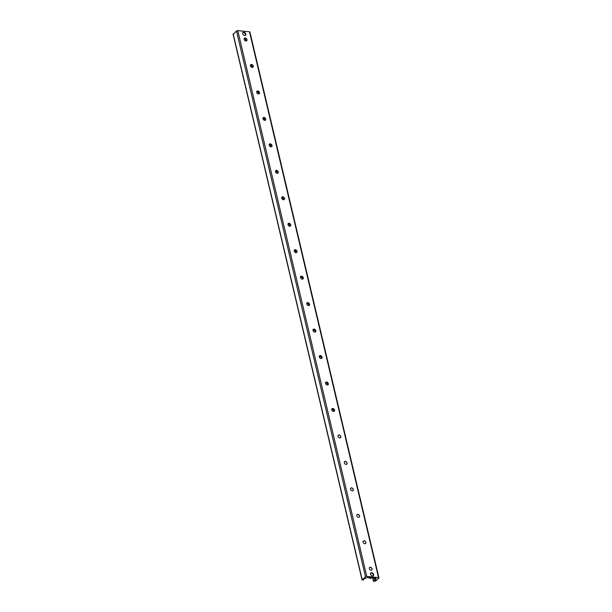 <?xml version="1.0" encoding="UTF-8"?>
<svg xmlns="http://www.w3.org/2000/svg" width="612" height="612" viewBox="0 0 612 612"><rect width="100%" height="100%" fill="white"/><g stroke="black" fill="none" stroke-linecap="round" stroke-linejoin="round"><path stroke-width="0.92" d="M243.874 32.206A1.89 1.323 -131.6 0 1 245.603 33.484A1.89 1.323 -131.6 0 1 245.511 35.274A1.89 1.323 -131.6 0 1 243.27 34.739A1.89 1.323 -131.6 0 1 243.01 32.451A1.89 1.323 -131.6 0 1 243.874 32.206M371.645 572.717A1.89 1.323 -131.6 0 1 373.374 573.995A1.89 1.323 -131.6 0 1 373.289 575.785A1.89 1.323 -131.6 0 1 371.048 575.249A1.89 1.323 -131.6 0 1 370.78 572.962A1.89 1.323 -131.6 0 1 371.645 572.717M246.644 39.114A3.228 2.264 48.4 0 0 246.085 38.487M244.425 38.258A1.698 1.193 -131.6 0 1 245.152 38.074A1.698 1.193 -131.6 0 1 246.177 38.564A1.698 1.193 -131.6 0 1 246.582 39.015A1.698 1.193 -131.6 0 1 246.674 40.797M245.244 37.998A1.698 1.193 -131.6 0 1 246.797 39.145A1.698 1.193 -131.6 0 1 246.72 40.759A1.698 1.193 -131.6 0 1 244.701 40.277A1.698 1.193 -131.6 0 1 244.463 38.219A1.698 1.193 -131.6 0 1 245.244 37.998M252.901 65.576A3.228 2.264 48.4 0 0 252.343 64.949M250.675 64.719A1.698 1.193 -131.6 0 1 251.402 64.543A1.698 1.193 -131.6 0 1 252.435 65.025A1.698 1.193 -131.6 0 1 252.84 65.484A1.698 1.193 -131.6 0 1 252.924 67.259M251.494 64.459A1.698 1.193 -131.6 0 1 253.054 65.606A1.698 1.193 -131.6 0 1 252.978 67.221A1.698 1.193 -131.6 0 1 250.958 66.739A1.698 1.193 -131.6 0 1 250.721 64.681A1.698 1.193 -131.6 0 1 251.494 64.459M259.151 92.045A3.228 2.264 48.4 0 0 258.601 91.41M256.933 91.18A1.698 1.193 -131.6 0 1 257.66 91.004A1.698 1.193 -131.6 0 1 258.685 91.486A1.698 1.193 -131.6 0 1 259.09 91.945A1.698 1.193 -131.6 0 1 259.182 93.72M257.751 90.92A1.698 1.193 -131.6 0 1 259.312 92.075A1.698 1.193 -131.6 0 1 259.228 93.682A1.698 1.193 -131.6 0 1 257.216 93.2A1.698 1.193 -131.6 0 1 256.979 91.142A1.698 1.193 -131.6 0 1 257.751 90.92M265.409 118.506A3.228 2.264 48.4 0 0 264.851 117.879M263.191 117.649A1.698 1.193 -131.6 0 1 263.917 117.466A1.698 1.193 -131.6 0 1 264.942 117.948A1.698 1.193 -131.6 0 1 265.348 118.407A1.698 1.193 -131.6 0 1 265.44 120.181M264.009 117.389A1.698 1.193 -131.6 0 1 265.562 118.537A1.698 1.193 -131.6 0 1 265.486 120.143A1.698 1.193 -131.6 0 1 263.466 119.669A1.698 1.193 -131.6 0 1 263.237 117.603A1.698 1.193 -131.6 0 1 264.009 117.389M271.667 144.968A3.228 2.264 48.4 0 0 271.108 144.34M269.448 144.111A1.698 1.193 -131.6 0 1 270.175 143.927A1.698 1.193 -131.6 0 1 271.2 144.417A1.698 1.193 -131.6 0 1 271.606 144.868A1.698 1.193 -131.6 0 1 271.697 146.65M270.267 143.851A1.698 1.193 -131.6 0 1 271.82 144.998A1.698 1.193 -131.6 0 1 271.743 146.612A1.698 1.193 -131.6 0 1 269.724 146.13A1.698 1.193 -131.6 0 1 269.487 144.072A1.698 1.193 -131.6 0 1 270.267 143.851M277.925 171.429A3.228 2.264 48.4 0 0 277.366 170.802M275.698 170.572A1.698 1.193 -131.6 0 1 276.425 170.396A1.698 1.193 -131.6 0 1 277.45 170.878A1.698 1.193 -131.6 0 1 277.856 171.337A1.698 1.193 -131.6 0 1 277.947 173.112M276.517 170.312A1.698 1.193 -131.6 0 1 278.077 171.459A1.698 1.193 -131.6 0 1 277.993 173.074A1.698 1.193 -131.6 0 1 275.981 172.592A1.698 1.193 -131.6 0 1 275.744 170.534A1.698 1.193 -131.6 0 1 276.517 170.312M284.175 197.898A3.228 2.264 48.4 0 0 283.616 197.263M281.956 197.033A1.698 1.193 -131.6 0 1 282.683 196.857A1.698 1.193 -131.6 0 1 283.708 197.339A1.698 1.193 -131.6 0 1 284.113 197.798A1.698 1.193 -131.6 0 1 284.205 199.573M282.775 196.781A1.698 1.193 -131.6 0 1 284.335 197.928A1.698 1.193 -131.6 0 1 284.251 199.535A1.698 1.193 -131.6 0 1 282.239 199.053A1.698 1.193 -131.6 0 1 282.002 196.995A1.698 1.193 -131.6 0 1 282.775 196.781M290.432 224.359A3.228 2.264 48.4 0 0 289.874 223.732M288.214 223.502A1.698 1.193 -131.6 0 1 288.94 223.319A1.698 1.193 -131.6 0 1 289.966 223.801A1.698 1.193 -131.6 0 1 290.371 224.26A1.698 1.193 -131.6 0 1 290.463 226.035M289.032 223.242A1.698 1.193 -131.6 0 1 290.585 224.39A1.698 1.193 -131.6 0 1 290.509 225.996A1.698 1.193 -131.6 0 1 288.489 225.522A1.698 1.193 -131.6 0 1 288.26 223.457A1.698 1.193 -131.6 0 1 289.032 223.242M296.69 250.821A3.228 2.264 48.4 0 0 296.132 250.193M294.471 249.964A1.698 1.193 -131.6 0 1 295.198 249.78A1.698 1.193 -131.6 0 1 296.223 250.27A1.698 1.193 -131.6 0 1 296.629 250.721A1.698 1.193 -131.6 0 1 296.721 252.504M295.282 249.704A1.698 1.193 -131.6 0 1 296.843 250.851A1.698 1.193 -131.6 0 1 296.766 252.465A1.698 1.193 -131.6 0 1 294.747 251.983A1.698 1.193 -131.6 0 1 294.51 249.925A1.698 1.193 -131.6 0 1 295.282 249.704M302.948 277.282A3.228 2.264 48.4 0 0 302.389 276.655M300.722 276.425A1.698 1.193 -131.6 0 1 301.448 276.249A1.698 1.193 -131.6 0 1 302.473 276.731A1.698 1.193 -131.6 0 1 302.879 277.19A1.698 1.193 -131.6 0 1 302.971 278.965M301.54 276.165A1.698 1.193 -131.6 0 1 303.101 277.312A1.698 1.193 -131.6 0 1 303.017 278.927A1.698 1.193 -131.6 0 1 301.005 278.445A1.698 1.193 -131.6 0 1 300.767 276.387A1.698 1.193 -131.6 0 1 301.54 276.165M309.198 303.751A3.228 2.264 48.4 0 0 308.639 303.116M306.979 302.894A1.698 1.193 -131.6 0 1 307.706 302.711A1.698 1.193 -131.6 0 1 308.731 303.192A1.698 1.193 -131.6 0 1 309.137 303.651A1.698 1.193 -131.6 0 1 309.228 305.426M307.798 302.634A1.698 1.193 -131.6 0 1 309.351 303.782A1.698 1.193 -131.6 0 1 309.274 305.388A1.698 1.193 -131.6 0 1 307.255 304.906A1.698 1.193 -131.6 0 1 307.025 302.848A1.698 1.193 -131.6 0 1 307.798 302.634M315.455 330.212A3.228 2.264 48.4 0 0 314.897 329.585M313.237 329.355A1.698 1.193 -131.6 0 1 313.964 329.172A1.698 1.193 -131.6 0 1 314.989 329.654A1.698 1.193 -131.6 0 1 315.394 330.113A1.698 1.193 -131.6 0 1 315.486 331.888M314.055 329.095A1.698 1.193 -131.6 0 1 315.608 330.243A1.698 1.193 -131.6 0 1 315.532 331.849A1.698 1.193 -131.6 0 1 313.512 331.375A1.698 1.193 -131.6 0 1 313.275 329.31A1.698 1.193 -131.6 0 1 314.055 329.095M321.713 356.674A3.228 2.264 48.4 0 0 321.155 356.046M319.487 355.817A1.698 1.193 -131.6 0 1 320.221 355.641A1.698 1.193 -131.6 0 1 321.246 356.123A1.698 1.193 -131.6 0 1 321.652 356.574A1.698 1.193 -131.6 0 1 321.736 358.357M320.305 355.557A1.698 1.193 -131.6 0 1 321.866 356.704A1.698 1.193 -131.6 0 1 321.79 358.318A1.698 1.193 -131.6 0 1 319.77 357.836A1.698 1.193 -131.6 0 1 319.533 355.779A1.698 1.193 -131.6 0 1 320.305 355.557M327.971 383.135A3.228 2.264 48.4 0 0 327.412 382.508M325.745 382.278A1.698 1.193 -131.6 0 1 326.471 382.102A1.698 1.193 -131.6 0 1 327.497 382.584A1.698 1.193 -131.6 0 1 327.902 383.043A1.698 1.193 -131.6 0 1 327.994 384.818M326.563 382.018A1.698 1.193 -131.6 0 1 328.124 383.166A1.698 1.193 -131.6 0 1 328.04 384.78A1.698 1.193 -131.6 0 1 326.028 384.298A1.698 1.193 -131.6 0 1 325.791 382.24A1.698 1.193 -131.6 0 1 326.563 382.018M334.221 409.604A3.228 2.264 48.4 0 0 333.662 408.969M332.002 408.747A1.698 1.193 -131.6 0 1 332.729 408.564A1.698 1.193 -131.6 0 1 333.754 409.046A1.698 1.193 -131.6 0 1 334.16 409.504A1.698 1.193 -131.6 0 1 334.251 411.279A3.397 2.379 48.4 0 0 331.865 408.931M332.821 408.487A1.698 1.193 -131.6 0 1 334.374 409.635A1.698 1.193 -131.6 0 1 334.297 411.241A1.698 1.193 -131.6 0 1 332.278 410.759A1.698 1.193 -131.6 0 1 332.048 408.701A1.698 1.193 -131.6 0 1 332.821 408.487M340.479 436.065A3.228 2.264 48.4 0 0 339.92 435.438M338.26 435.209A1.698 1.193 -131.6 0 1 338.987 435.025A1.698 1.193 -131.6 0 1 340.012 435.507A1.698 1.193 -131.6 0 1 340.417 435.966A1.698 1.193 -131.6 0 1 340.509 437.741M339.079 434.948A1.698 1.193 -131.6 0 1 340.632 436.096A1.698 1.193 -131.6 0 1 340.555 437.702A1.698 1.193 -131.6 0 1 338.535 437.228A1.698 1.193 -131.6 0 1 338.298 435.163A1.698 1.193 -131.6 0 1 339.079 434.948M346.736 462.527A3.228 2.264 48.4 0 0 346.178 461.899M344.51 461.67A1.698 1.193 -131.6 0 1 345.237 461.494A1.698 1.193 -131.6 0 1 346.27 461.976A1.698 1.193 -131.6 0 1 346.667 462.427A1.698 1.193 -131.6 0 1 346.759 464.21M345.329 461.41A1.698 1.193 -131.6 0 1 346.889 462.557A1.698 1.193 -131.6 0 1 346.813 464.171A1.698 1.193 -131.6 0 1 344.793 463.689A1.698 1.193 -131.6 0 1 344.556 461.632A1.698 1.193 -131.6 0 1 345.329 461.41M352.986 488.988A3.228 2.264 48.4 0 0 352.435 488.361M350.768 488.131A1.698 1.193 -131.6 0 1 351.495 487.955A1.698 1.193 -131.6 0 1 352.52 488.437A1.698 1.193 -131.6 0 1 352.925 488.896A1.698 1.193 -131.6 0 1 353.017 490.671M351.586 487.871A1.698 1.193 -131.6 0 1 353.147 489.019A1.698 1.193 -131.6 0 1 353.063 490.633A1.698 1.193 -131.6 0 1 351.051 490.151A1.698 1.193 -131.6 0 1 350.814 488.093A1.698 1.193 -131.6 0 1 351.586 487.871M359.244 515.457A3.228 2.264 48.4 0 0 358.686 514.822M357.026 514.6A1.698 1.193 -131.6 0 1 357.752 514.417A1.698 1.193 -131.6 0 1 358.777 514.899A1.698 1.193 -131.6 0 1 359.183 515.358A1.698 1.193 -131.6 0 1 359.275 517.132M357.844 514.34A1.698 1.193 -131.6 0 1 359.397 515.488A1.698 1.193 -131.6 0 1 359.32 517.094A1.698 1.193 -131.6 0 1 357.301 516.612A1.698 1.193 -131.6 0 1 357.071 514.554A1.698 1.193 -131.6 0 1 357.844 514.34M365.502 541.918A3.228 2.264 48.4 0 0 364.943 541.291M363.283 541.062A1.698 1.193 -131.6 0 1 364.01 540.878A1.698 1.193 -131.6 0 1 365.035 541.36A1.698 1.193 -131.6 0 1 365.44 541.819A1.698 1.193 -131.6 0 1 365.532 543.594M364.094 540.801A1.698 1.193 -131.6 0 1 365.655 541.949A1.698 1.193 -131.6 0 1 365.578 543.555A1.698 1.193 -131.6 0 1 363.559 543.081A1.698 1.193 -131.6 0 1 363.321 541.016A1.698 1.193 -131.6 0 1 364.094 540.801M371.759 568.38A3.228 2.264 48.4 0 0 371.201 567.752M369.533 567.523A1.698 1.193 -131.6 0 1 370.26 567.347A1.698 1.193 -131.6 0 1 371.285 567.829A1.698 1.193 -131.6 0 1 371.691 568.28A1.698 1.193 -131.6 0 1 371.782 570.063M370.352 567.263A1.698 1.193 -131.6 0 1 371.912 568.41A1.698 1.193 -131.6 0 1 371.828 570.024A1.698 1.193 -131.6 0 1 369.816 569.543A1.698 1.193 -131.6 0 1 369.579 567.485A1.698 1.193 -131.6 0 1 370.352 567.263M249.788 32.359A0.941 0.405 166.7 0 0 249.933 32.061A0.941 0.405 166.7 0 0 249.512 31.832L237.762 30.6A0.941 0.405 166.7 0 0 236.484 30.967L233.256 34.31M378.537 577.636A0.941 0.405 -13.3 0 1 378.95 577.866A0.941 0.405 -13.3 0 1 378.805 578.164L375.485 581.109L373.442 581.232L374.835 580.597A1.507 0.658 166.7 0 0 375.76 579.778L375.852 578.256L367.98 577.399L364.645 578.615A1.507 0.658 166.7 0 0 363.727 579.434L363.283 580.23L362.189 579.717L365.509 576.772A0.941 0.405 -13.3 0 1 366.779 576.405L378.537 577.636L249.512 31.832M332.308 408.594A3.397 2.379 -131.6 0 1 334.519 410.576M327.948 384.856L328.04 384.78A3.397 2.379 48.4 0 0 325.607 382.469M326.058 382.133A3.397 2.379 -131.6 0 1 328.262 384.114M321.767 358.326A3.397 2.379 48.4 0 0 319.349 356.008M319.801 355.664A3.397 2.379 -131.6 0 1 322.004 357.645M315.44 331.933L315.532 331.849A3.397 2.379 48.4 0 0 313.099 329.539M313.543 329.202A3.397 2.379 -131.6 0 1 315.746 331.184M309.259 305.396A3.397 2.379 48.4 0 0 306.841 303.078M307.285 302.741A3.397 2.379 -131.6 0 1 309.496 304.722M302.932 279.003L303.017 278.927A3.397 2.379 48.4 0 0 300.584 276.616M301.035 276.28A3.397 2.379 -131.6 0 1 303.238 278.261M300.461 277.282L300.576 277.741M306.719 303.743L306.826 304.21M312.977 330.205L313.084 330.671M319.227 356.666L319.342 357.133M325.485 383.135L325.599 383.594M331.742 409.596L331.849 410.063M242.689 33.063A1.698 1.193 -131.6 0 1 243.653 32.604A1.698 1.193 -131.6 0 1 244.678 33.086A1.698 1.193 -131.6 0 1 245.083 33.545A1.698 1.193 -131.6 0 1 244.869 35.527M244.662 33.079A1.89 1.323 48.4 0 0 244.647 33.063A1.89 1.323 48.4 0 0 243.507 32.528A1.89 1.323 48.4 0 0 242.849 32.635M245.313 35.412A1.89 1.323 48.4 0 0 245.098 33.576A1.89 1.323 48.4 0 0 245.091 33.561M370.459 573.574A1.698 1.193 -131.6 0 1 371.423 573.115A1.698 1.193 -131.6 0 1 372.448 573.605A1.698 1.193 -131.6 0 1 372.853 574.056A1.698 1.193 -131.6 0 1 372.639 576.037M372.417 573.582L372.448 573.605A1.89 1.323 48.4 0 0 372.417 573.582A1.89 1.323 48.4 0 0 371.285 573.039A1.89 1.323 48.4 0 0 370.627 573.146M373.083 575.923A1.89 1.323 48.4 0 0 372.869 574.087A1.89 1.323 48.4 0 0 372.861 574.071L372.869 574.087M366.779 576.405L237.762 30.6M365.509 576.772L236.484 30.967M362.189 579.717L233.164 33.905M376.066 578.677L375.975 578.279M375.829 578.891L375.676 578.233M375.707 579.105L375.5 578.218M375.76 579.778L375.385 578.202M374.835 580.597L374.246 578.088M373.641 581.048L372.907 577.942M296.017 252.687L295.336 249.803M289.759 226.218L289.078 223.342M283.509 199.757L282.828 196.88M277.251 173.295L276.57 170.419M270.994 146.826L270.313 143.95M264.736 120.365L264.055 117.489M258.486 93.904L257.805 91.027M252.228 67.442L251.547 64.566M245.97 40.973L245.29 38.097M373.534 581.094L372.785 577.935M295.894 252.664L295.214 249.788M289.644 226.203L288.963 223.326M283.387 199.742L282.706 196.857M277.129 173.28L276.448 170.396M270.871 146.811L270.19 143.935M264.621 120.35L263.94 117.473M258.363 93.888L257.683 91.004M252.106 67.427L251.425 64.543M245.856 40.958L245.167 38.082M368.6 577.491L371.27 578.072A2.264 1.584 -131.6 0 1 368.638 577.499A2.173 1.522 48.4 0 0 368.868 577.72M378.95 577.866L249.933 32.061M362.067 579.954L233.05 34.15M373.442 581.232L372.662 577.919M295.772 252.641L295.091 249.78M289.514 226.18L288.833 223.311M283.257 199.711L282.583 196.85M276.999 173.25L276.326 170.388M270.749 146.788L270.068 143.927M264.491 120.327L263.81 117.458M258.233 93.858L257.56 90.997M251.976 67.397L251.303 64.535M245.726 40.935L245.045 38.074"/></g></svg>
